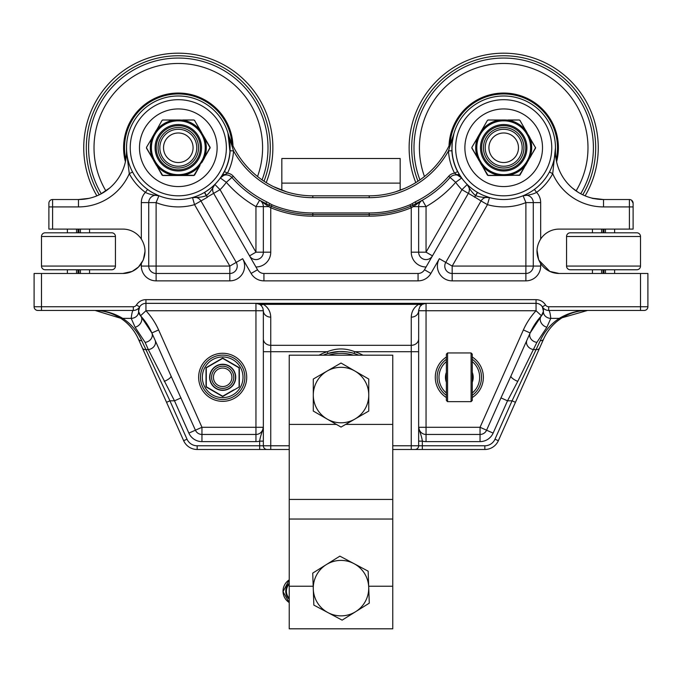 <?xml version="1.0" encoding="UTF-8"?>
<svg xmlns="http://www.w3.org/2000/svg" width="682" height="682" viewBox="0 0 682 682"><rect width="100%" height="100%" fill="white"/><g stroke="black" fill="none" stroke-linecap="round" stroke-linejoin="round"><path stroke-width="1.02" d="M289.236 628.813L289.236 355.186L392.764 355.186L392.764 628.813L289.236 628.813M354.018 563.647L368.152 571.166L368.715 587.168A27.732 27.732 0 0 0 326.303 564.619L339.875 556.137L354.018 563.647M369.277 603.161L355.697 611.652A27.732 27.732 0 0 0 368.715 587.168L369.277 603.161M342.125 620.143L327.982 612.624A27.732 27.732 0 0 0 355.697 611.652L342.125 620.143M313.285 589.112L312.723 573.11L326.303 564.619A27.732 27.732 0 0 0 327.982 612.624L313.848 605.113L313.285 589.112M354.896 371.034L368.757 379.039L368.757 395.048A27.732 27.732 0 0 0 327.164 371.034L341.026 363.029L354.896 371.034M368.757 411.067L354.896 419.072A27.732 27.732 0 0 0 368.757 395.048L368.757 411.067M341.026 427.077L327.164 419.072A27.732 27.732 0 0 0 354.896 419.072L341.026 427.077M313.294 395.048L313.294 379.039L327.164 371.034A27.732 27.732 0 0 0 327.164 419.072L313.294 411.067L313.294 395.048M289.236 584.201A10.128 10.128 -2 0 0 289.236 598.242M289.236 579.853A13.504 13.504 -2 0 0 283.047 591.967A13.504 13.504 178 0 1 283.039 591.695L289.236 579.853M52.591 229.101L52.591 206.919L48.891 206.919L48.891 203.219L48.891 229.101L122.845 229.101A22.182 22.182 0 0 1 141.327 239.024C146.229 247.199 146.229 255.375 141.327 263.55A22.182 22.182 0 0 1 122.845 273.473L34.1 273.473L34.1 306.747A3.7 3.7 0 0 0 37.8 310.446L133.314 310.446A7.391 7.391 0 0 0 139.631 306.9A7.391 7.391 0 0 1 145.948 303.345L536.052 303.345A7.391 7.391 0 0 1 542.369 306.9A7.391 7.391 0 0 0 548.686 310.446L644.2 310.446A3.7 3.7 0 0 0 647.9 306.747L647.9 273.473L559.155 273.473A22.182 22.182 0 0 1 540.673 263.55C535.771 255.375 535.771 247.199 540.673 239.024A22.182 22.182 0 0 1 559.155 229.101L633.109 229.101L633.109 203.219L631.438 200.124M640.509 273.473L640.509 310.446L615.548 310.446M479.395 193.458L477.588 192.452L475.721 195.649C479.096 196.996 483.691 197.627 489.488 197.533L487.459 204.643A59.164 59.164 0 0 0 525.882 202.597L523.103 195.743C528.882 195.214 533.384 194.106 536.598 192.401A55.464 55.464 0 0 0 552.718 173.688A55.464 55.464 0 0 0 603.527 206.919L633.109 206.919L633.109 203.219A3.7 3.7 0 0 0 629.409 199.519L603.527 199.519C590.177 197.942 588.489 197.857 598.481 199.255L591.814 198.07A48.072 48.072 0 0 1 585.949 196.194L585.113 195.853A48.072 48.072 0 0 0 603.527 199.519A48.072 48.072 0 0 1 555.463 151.455L555.463 147.755L555.378 151.455A3.7 1.5 3.8 0 1 555.344 151.208L555.191 153.032M572.215 187.925L578.37 192.409M578.728 192.631L581.252 194.046M582.513 194.685L585.949 196.194A48.072 48.072 0 0 0 591.814 198.07M126.886 153.706L126.656 151.208A3.7 1.5 -3.8 0 1 126.622 151.455L126.537 147.755A51.764 51.764 0 0 0 204.191 192.588A51.764 51.764 0 0 0 204.191 102.922A51.764 51.764 0 0 0 126.537 147.755A51.764 51.764 0 0 0 204.191 192.588A51.764 51.764 0 0 0 204.191 102.922A51.764 51.764 0 0 0 126.537 147.755L126.537 151.455A48.072 48.072 0 0 1 78.473 199.519L88.924 198.368M89.436 198.257L90.493 197.985M86.682 198.803L88.302 198.505M96.051 196.194A48.072 48.072 0 0 1 83.519 199.255A48.072 48.072 0 0 0 96.051 196.194L99.487 194.685M100.595 194.123L109.785 187.925L100.595 194.123M132.547 171.966L129.282 173.688L126.537 151.455A48.072 48.072 0 0 1 78.473 199.519L52.591 199.519A3.7 3.7 0 0 0 48.891 203.219A3.7 3.7 0 0 1 52.591 199.519L52.591 206.919L78.473 206.919A55.464 55.464 0 0 0 129.282 173.688A55.464 55.464 0 0 0 145.402 192.401L147.593 189.425L149.29 190.628M472.268 382.278A13.87 13.87 0 0 0 472.268 372.321M446.378 372.321A13.87 13.87 0 0 0 446.378 382.278M454.135 132.802L451.143 142.359A3.7 1.125 -173.3 0 0 452.285 141.703L451.859 150.731A51.917 51.917 0 0 0 457.562 171.591L459.898 175.351L457.707 171.514L454.553 173.143L461.68 177.993L459.898 175.351A3.7 2.302 -32.2 0 0 457.358 174.635M451.143 142.359L448.475 150.927L452.013 150.722L451.927 147.755L452.064 151.464M452.157 142.888L453.888 133.629M468.142 185.376L467.349 184.617M477.4 192.35L475.524 195.529C472.703 193.245 469.915 189.545 467.161 184.43L467.161 184.43A7.391 7.391 0 0 1 468.355 193.356L461.944 189.673L467.238 184.507M489.335 197.49L483.606 195.461M482.106 194.805L480.801 194.182M524.356 195.222L523.35 195.64M552.77 164.217L553.434 162.103M555.25 152.393L555.336 151.327M222.426 174.831L220.32 177.993L224.642 174.635A3.7 2.302 32.2 0 0 222.102 175.351L224.438 171.591A51.917 51.917 0 0 0 230.141 150.731L229.715 141.703L229.987 150.722L233.525 150.927L227.865 132.802M228.112 133.638L229.715 141.703A3.7 1.125 173.3 0 0 230.857 142.359M224.642 174.635L227.447 173.143L224.293 171.514L222.153 175.274M489.395 197.507L489.48 197.533A7.391 7.391 0 0 0 481.049 200.96L445.764 262.391L481.049 200.96L474.774 197.038A14.791 14.791 0 0 0 475.524 195.529A55.464 55.464 0 0 0 475.721 195.649A14.791 14.791 0 0 0 474.629 197.277M193.816 197.141L192.605 197.507M192.563 197.516L192.52 197.533A7.391 7.391 0 0 1 200.951 200.96L194.541 204.643L192.512 197.533C198.317 197.627 202.904 196.996 206.279 195.649L204.412 192.452M206.476 195.529L204.6 192.35C209.792 188.991 213.202 186.357 214.839 184.43L220.056 189.673L213.645 193.356A7.391 7.391 0 0 1 214.839 184.43C212.085 189.545 209.297 193.245 206.476 195.529A14.791 14.791 0 0 0 207.226 197.038L207.371 197.277A14.791 14.791 0 0 0 206.279 195.649A55.464 55.464 0 0 0 206.476 195.529M141.327 263.55L141.327 266.074A14.791 14.791 0 0 0 156.118 280.865L229.825 280.865A14.791 14.791 0 0 0 242.647 258.708L251.112 273.439A14.791 14.791 0 0 0 263.934 280.865L418.066 280.865A14.791 14.791 0 0 0 430.888 273.439L439.353 258.708A14.791 14.791 0 0 0 452.175 280.865L525.882 280.865A14.791 14.791 0 0 0 540.673 266.074L533.273 266.074A7.391 7.391 0 0 1 525.882 273.473L525.882 266.074L533.273 266.074L533.273 202.597A7.391 7.391 0 0 0 523.12 195.743L523.196 195.708M559.155 229.101A22.182 22.182 0 0 0 540.673 239.024L540.673 202.597A14.791 14.791 0 0 0 536.598 192.401L534.407 189.425M555.463 147.755L552.718 173.688L549.453 171.966M141.327 266.074L156.118 266.074L156.118 202.597L141.327 202.597A14.791 14.791 0 0 1 145.402 192.401C148.616 194.106 153.118 195.214 158.897 195.743L156.118 202.597A59.164 59.164 0 0 0 194.541 204.643L229.825 266.074L236.236 262.391A7.391 7.391 0 0 1 229.825 273.473L156.118 273.473A7.391 7.391 0 0 1 148.727 266.074L148.727 202.597A7.391 7.391 0 0 1 158.88 195.743L158.804 195.708M158.744 195.683L153.271 193.066M151.839 192.247L150.611 191.489M229.936 151.464L227.924 133.016M220.329 177.985L220.329 177.985A7.391 7.391 0 0 1 231.897 177.465L226.322 182.316L220.337 177.976M126.664 151.327L126.869 153.578M127.176 155.854L127.577 158.079M451.927 147.755A51.764 51.764 0 0 0 529.573 192.588A51.764 51.764 0 0 0 529.573 102.922A51.764 51.764 0 0 0 451.927 147.755A51.764 51.764 0 0 0 529.573 192.588A51.764 51.764 0 0 0 529.573 102.922A51.764 51.764 0 0 0 451.927 147.755M183.646 440.7L187.021 439.199L169.929 400.811L141.728 340.668C137.525 331.418 131.2 323.984 122.734 318.375C113.749 313.038 104.312 310.395 94.431 310.446C103.604 310.395 112.368 313.004 120.714 318.264C128.574 323.481 134.448 330.378 138.344 338.963L183.646 440.7A14.791 14.791 0 0 0 197.158 449.481L289.236 449.481M405.296 188.155L395.372 191.872M401.809 189.613L400.163 190.244L400.163 158.505L281.837 158.505L281.837 190.244L273.405 186.595L286.628 191.872M392.764 449.481L484.842 449.481A14.791 14.791 0 0 0 498.354 440.7L515.447 402.312L512.071 400.811L494.979 439.199A11.091 11.091 0 0 1 484.842 445.781L418.646 445.781L418.646 351.707L418.646 428.407A3.7 2.336 -0 0 0 419.012 429.413L418.884 427.29L418.646 428.407M461.671 177.976L455.678 182.316A59.164 59.164 0 0 0 461.944 189.673L426.045 252.187L426.045 206.62L418.646 206.62A7.391 7.391 0 0 1 422.38 200.193L416.105 203.509A107.227 107.227 0 0 0 450.103 177.465A7.391 7.391 0 0 1 461.68 177.993L461.671 177.985M233.295 176.246L231.897 177.465A107.227 107.227 0 0 0 265.895 203.509L266.705 201.846A105.378 105.378 0 0 1 233.295 176.246A9.241 9.241 0 0 0 227.447 173.143A55.31 55.31 0 0 0 233.525 150.927A90.595 90.595 0 0 0 312.799 197.669L369.201 197.669L369.201 195.819A88.745 88.745 0 0 0 454.144 132.768A88.745 88.745 0 0 1 369.201 195.819L312.799 195.819A88.745 88.745 0 0 1 227.865 132.785M369.201 197.669A90.595 90.595 0 0 0 448.475 150.927A55.31 55.31 0 0 0 454.553 173.143A9.241 9.241 0 0 0 448.705 176.246A105.378 105.378 0 0 1 415.295 201.846L416.105 203.509L412.951 205.163A1.85 0.469 -114.1 0 0 413.301 206.62L422.38 200.193A7.391 7.391 0 0 0 418.646 206.62L418.646 252.187A7.391 7.391 0 0 0 432.456 255.869A7.391 7.391 0 0 1 418.646 252.187L426.045 252.187L432.456 255.869M265.213 203.176L271.359 206.254L270.745 207.729A109.077 109.077 0 0 0 312.799 216.16L369.201 216.16A109.077 109.077 0 0 0 411.255 207.729L410.641 206.254L412.951 205.163L412.081 203.713L410.018 204.77A105.881 105.881 0 0 1 369.201 212.955L312.799 212.955A105.881 105.881 0 0 1 271.982 204.77L266.705 201.846M422.363 200.201L426.045 206.62A114.627 114.627 0 0 0 455.678 182.316L448.705 176.246M418.646 252.187L411.255 252.187L411.255 207.729L413.301 206.62L418.646 206.62M260.123 200.482L268.699 206.62A1.85 0.469 114.1 0 0 269.049 205.163L269.919 203.713M270.745 252.187L263.354 252.187A7.391 7.391 0 0 1 249.544 255.869L255.955 252.187L263.354 252.187L263.354 206.62L255.955 206.62L259.62 200.193A7.391 7.391 0 0 1 263.354 206.62L268.699 206.62L270.745 207.729L270.745 252.187A14.791 14.791 0 0 1 255.921 266.977M263.84 202.486L263.32 202.213M124.141 320.728L122.095 319.202M640.509 310.446L644.2 310.446A3.7 3.7 0 0 0 647.9 306.747L647.9 273.473L647.9 306.747L548.686 306.747A3.7 3.7 0 0 1 545.532 304.973A11.091 11.091 0 0 0 536.052 299.654L145.948 299.654A11.091 11.091 0 0 0 136.468 304.973A3.7 3.7 0 0 1 133.314 306.747L133.314 310.446C132.487 310.498 131.779 313.14 131.208 318.375L122.734 318.375A3.7 2.54 123.1 0 1 120.714 318.264L95.105 310.455M122.845 273.473L132.138 271.427L122.845 273.473M549.863 271.427L559.155 273.473L549.863 271.427L538.84 260.192M586.895 310.455L583.579 310.617M362.952 355.186A46.223 46.223 0 0 0 354.674 351.707L411.255 351.707L411.255 449.481L484.842 449.481A14.791 14.791 0 0 0 498.354 440.7L543.656 338.963C547.552 330.378 553.426 323.481 561.286 318.264C569.632 313.004 578.396 310.395 587.569 310.446C577.688 310.395 568.251 313.038 559.266 318.375C550.8 323.984 544.475 331.418 540.272 340.668L512.071 400.811L507.51 400.811L517.766 381.366L536.896 342.364L546.896 327.207A7.391 5.814 -137.2 0 1 540.92 322.322A7.391 5.814 -137.2 0 1 541.474 315.775L530.144 332.952A7.391 6.249 24 0 0 536.896 342.364M587.543 310.446L570.979 310.446M472.268 395.321A22.182 22.182 0 0 0 472.268 359.278M446.378 359.278A22.182 22.182 0 0 0 446.378 395.321M358.732 355.186A44.373 44.373 0 0 0 323.268 355.186M327.872 353.481C336.618 350.829 345.373 350.829 354.128 353.481C351.017 352.227 346.021 351.58 339.142 351.528L327.872 353.481L327.326 351.707A46.223 46.223 0 0 0 319.048 355.186M289.236 445.781L270.745 445.781L270.745 351.707L327.326 351.707C336.439 348.042 345.552 348.042 354.674 351.707L354.128 353.481M244.864 377.299A22.182 22.182 0 0 0 211.582 358.084A22.182 22.182 0 0 0 211.582 396.515A22.182 22.182 0 0 0 244.864 377.299M164.234 381.366A7.391 2.242 -24 0 0 170.994 375.927L155.07 340.165A7.391 6.249 156 0 1 148.318 349.576L174.49 400.811L169.929 400.811L166.553 402.312M155.07 340.165L151.856 332.952A7.391 6.249 156 0 1 145.104 342.364L148.318 349.576L145.692 349.576A3.7 3.129 156 0 1 142.316 347.88M141.728 340.668A3.7 3.129 156 0 1 138.344 338.963L138.344 338.963A48.072 48.072 0 0 0 124.243 320.813M270.745 317.147A7.391 6.402 180 0 1 263.354 310.745L263.354 338.903A7.391 6.402 180 0 0 270.745 345.305L270.745 317.147C270.549 311.572 268.086 307.301 263.354 304.343L418.646 304.343A7.391 4.842 60 0 0 422.346 304.343L426.045 303.345L418.646 304.343C413.914 307.301 411.451 311.572 411.255 317.147L411.255 345.305L270.745 345.305L270.745 351.707L263.354 351.707L263.354 338.903L263.354 445.781A3.7 3.7 0 0 0 267.046 449.481A3.7 3.7 0 0 1 263.354 445.781L197.158 445.781A11.091 11.091 0 0 1 187.021 439.199M414.954 449.481A3.7 3.7 0 0 0 418.646 445.781L392.764 445.781M539.684 347.88A3.7 3.129 -156 0 1 536.308 349.576L533.682 349.576A7.391 6.249 24 0 1 526.93 340.165L511.006 375.927A7.391 2.242 24 0 0 517.766 381.366M557.757 320.813L557.757 320.813A48.072 48.072 0 0 0 543.656 338.954L543.656 338.963A3.7 3.129 -156 0 1 540.272 340.668M557.859 320.728L561.286 318.264A3.7 2.54 -123.1 0 1 559.266 318.375L550.792 318.375C550.221 313.14 549.513 310.498 548.686 310.446L548.686 306.747M526.93 340.165L530.144 332.952A62.855 62.855 0 0 1 541.474 315.775A7.391 7.391 0 0 0 542.369 306.9L543.426 311.359L541.474 315.775A7.391 7.391 0 0 0 542.369 306.9L545.532 304.973M136.468 304.973L139.631 306.9A7.391 7.391 0 0 0 140.526 315.775A62.855 62.855 0 0 1 151.856 332.952L140.526 315.775L138.574 311.359L139.631 306.9A7.391 7.391 0 0 0 140.526 315.775A7.391 5.814 137.2 0 1 141.08 322.322A7.391 5.814 137.2 0 1 135.104 327.207L145.104 342.364M418.646 445.781L418.646 441.126L422.346 441.126C421.979 438.194 420.871 434.289 419.012 429.413M418.646 338.903A7.391 6.402 -0 0 1 411.255 345.305L411.255 351.707L418.646 351.707L418.671 310.191L419.933 306.576L422.346 304.343M263.354 441.126L259.654 441.126L259.654 449.481L270.745 449.481L270.745 445.781L263.354 445.781M262.988 429.413L263.116 427.29A7.161 7.161 0 0 1 255.955 434.451L255.955 427.29L201.957 427.29L158.616 329.943A70.255 70.255 0 0 0 145.948 310.745L255.955 310.745L255.955 427.29L263.116 427.29L263.354 428.407A3.7 2.336 0 0 1 262.988 429.413C261.129 434.289 260.021 438.194 259.654 441.126A14.322 14.322 0 0 1 255.955 441.612L255.955 434.451L201.957 434.451A7.161 7.161 0 0 1 195.419 430.206L170.994 375.927M411.255 317.147L411.255 317.147A7.391 6.402 0 0 0 418.646 310.745L536.052 310.745A70.255 70.255 0 0 0 523.384 329.943L480.043 427.29L426.045 427.29L426.045 303.345L422.704 304.146M259.654 304.343A7.391 4.842 120 0 0 263.354 304.343L255.955 303.345L259.654 304.343L261.377 305.715L262.843 308.042L263.354 310.745L255.955 310.745L255.955 303.345L259.296 304.146M543.426 311.359A7.391 6.402 4.8 0 0 550.792 318.375L546.896 327.207M511.006 375.927L500.963 397.896L507.51 400.811L493.129 433.113L486.581 430.206A7.161 7.161 0 0 1 480.043 434.451L480.043 441.612A14.322 14.322 0 0 0 493.129 433.113M255.955 441.612L201.957 441.612A14.322 14.322 0 0 1 188.871 433.113L174.49 400.811L181.037 397.896M135.104 327.207L131.208 318.375A7.391 6.402 -4.8 0 0 138.574 311.359M525.882 280.865L525.882 273.473L452.175 273.473A7.391 7.391 0 0 1 445.764 262.391L452.175 266.074L487.459 204.643L481.049 200.96M474.774 197.038L468.355 193.356L424.477 269.757A7.391 7.391 0 0 1 418.066 273.473L263.934 273.473A7.391 7.391 0 0 1 257.523 269.757L213.645 193.356L207.226 197.038M207.371 197.277L200.951 200.96L236.236 262.391L242.647 258.708M148.727 266.074A7.391 7.391 0 0 0 156.118 273.473L156.118 280.865M90.033 198.104L87.032 198.743M273.405 186.595A88.745 88.745 0 0 1 266.21 182.614A94.568 94.568 0 0 0 178.309 53.187A94.568 94.568 0 0 0 96.887 195.853L96.06 196.186M585.113 195.853A94.568 94.568 0 0 0 598.259 147.755A94.568 94.568 0 0 1 585.113 195.853A48.072 48.072 0 0 0 603.527 199.519L595.318 198.803M633.109 206.919L633.109 229.101M145.027 251.3L143.356 259.731M143.16 260.192L138.472 267.037L132.138 271.427M538.644 259.731L537.007 250.013M562.062 317.769L587.569 310.446M91.439 269.774L45.191 269.774A3.7 3.7 0 0 1 41.491 266.074L41.491 236.501A3.7 3.7 0 0 1 45.191 232.801L111.746 232.801A3.7 3.7 0 0 1 115.446 236.501L115.446 266.074A3.7 3.7 0 0 1 111.746 269.774L65.498 269.774M115.446 236.501L41.491 236.501A3.7 3.7 0 0 1 45.191 232.801L91.439 232.801L89.564 232.801L89.564 229.101M80.399 273.473L80.399 269.774M80.399 232.801L80.399 229.101M76.537 273.473L76.537 269.774M76.537 232.801L76.537 229.101M78.933 273.473L78.933 269.774M78.933 232.801L78.933 229.101M78.012 273.473L78.012 269.774M78.012 232.801L78.012 229.101M45.191 269.774A3.7 3.7 0 0 1 41.491 266.074L115.446 266.074A3.7 3.7 0 0 1 111.746 269.774M111.746 232.801L91.439 232.801M67.382 229.101L67.382 232.801L65.498 232.801M570.254 269.774A3.7 3.7 0 0 1 566.554 266.074L566.554 236.501A3.7 3.7 0 0 1 570.254 232.801L636.809 232.801A3.7 3.7 0 0 1 640.509 236.501L640.509 266.074A3.7 3.7 0 0 1 636.809 269.774L570.254 269.774A3.7 3.7 0 0 1 566.554 266.074L640.509 266.074A3.7 3.7 0 0 1 636.809 269.774L570.254 269.774M640.509 236.501L566.554 236.501A3.7 3.7 0 0 1 570.254 232.801L616.502 232.801L614.618 232.801L614.618 229.101M605.463 273.473L605.463 269.774M605.463 232.801L605.463 229.101M601.601 273.473L601.601 269.774M601.601 232.801L601.601 229.101M603.988 273.473L603.988 269.774M603.988 232.801L603.988 229.101M603.067 273.473L603.067 269.774M603.067 232.801L603.067 229.101M636.809 232.801L614.618 232.801M446.378 366.208L446.378 377.299M472.268 377.299L472.268 366.208M472.268 400.462L472.268 354.137L471.083 352.952L471.083 401.647L472.268 400.462M446.378 354.137L446.378 400.462L447.562 401.647L447.562 352.952L446.378 354.137M264.002 181.207A91.993 91.993 0 0 0 178.309 55.762A91.993 91.993 0 0 0 99.248 194.796M193.083 147.755A14.774 14.774 0 0 1 178.309 162.529A14.774 14.774 0 0 1 163.527 147.755A14.774 14.774 0 0 1 178.309 132.981A14.774 14.774 0 0 1 193.083 147.755M178.309 166.229A18.474 18.474 0 0 0 194.302 138.514A18.474 18.474 0 0 0 162.307 138.514A18.474 18.474 0 0 0 178.309 166.229M96.887 195.853A94.568 94.568 0 0 1 178.309 53.187A94.568 94.568 0 0 1 266.21 182.614M178.309 108.941A38.806 38.806 0 0 1 211.914 167.158A38.806 38.806 0 0 1 144.695 167.158A38.806 38.806 0 0 1 178.309 108.941M168.19 165.274A20.23 20.23 0 0 1 168.19 130.228A20.23 20.23 0 0 1 198.539 147.755A20.23 20.23 0 0 1 168.19 165.274M200.832 133.016L201.207 132.777A27.365 27.365 0 0 0 179.826 120.433L179.801 120.876A26.922 26.922 0 0 1 200.832 133.016L202.332 135.616L202.733 135.411L200.15 130.049L194.447 120.245M202.332 135.616A26.922 26.922 0 0 1 202.332 159.895L202.733 160.1A27.365 27.365 0 0 0 202.733 135.411L204.557 137.687L200.005 130.074A27.988 27.988 0 0 0 182.767 120.126L176.783 120.433L176.809 120.876L179.494 120.859L179.519 119.981L162.555 120.023M177.09 120.45L176.783 120.433A27.365 27.365 0 0 0 155.402 132.777L155.777 133.016A26.922 26.922 0 0 1 176.809 120.876M162.009 120.45L156.613 130.074L162.009 120.45L162.81 119.981L173.842 120.126A27.988 27.988 0 0 0 156.613 130.074L153.885 135.411L154.277 135.616L155.777 133.016M202.332 159.895L200.832 162.487L201.207 162.734L204.464 157.704A27.988 27.988 0 0 0 204.464 137.807L202.563 135.147M154.055 135.147L153.885 135.411A27.365 27.365 0 0 0 153.885 160.1L154.277 159.895L155.777 162.487L155.402 162.734A27.365 27.365 0 0 0 176.783 175.078L179.826 175.078A27.365 27.365 0 0 0 201.207 162.734L200.568 164.072M200.832 162.487A26.922 26.922 0 0 1 179.801 174.635L182.767 175.385A27.988 27.988 0 0 0 200.005 165.436L193.969 175.342L179.519 175.061M146.511 147.295L152.146 137.807L146.511 147.295L146.511 148.216L146.511 147.295L146.511 148.216L146.511 147.295L146.511 148.216L156.613 165.436A27.988 27.988 0 0 0 173.842 175.385L177.09 175.061M179.801 174.635L173.842 175.385L162.648 175.342L156.613 165.436L162.009 175.061L162.81 175.521L162.009 175.061L162.81 175.521L162.009 175.061L162.81 175.521L179.519 175.521L177.09 175.521L177.115 174.643M155.615 162.231L154.865 162.691L153.655 160.585L156.459 165.462M153.655 160.585L154.422 160.168M156.459 130.049L152.052 137.687M155.615 133.28L154.865 132.82L153.655 134.917L154.422 135.343M177.09 119.981L177.115 120.859M179.519 120.45L182.767 120.126L179.519 119.981M164.848 171.063A26.922 26.922 0 0 0 204.106 155.445A26.922 26.922 0 0 0 179.801 120.876A26.922 26.922 0 0 0 164.848 171.063A26.922 26.922 0 0 0 204.106 155.445A26.922 26.922 0 0 0 179.801 120.876A26.922 26.922 0 0 0 164.848 171.063M156.613 130.074L155.266 133.05M155.266 162.461L156.613 165.436M152.146 137.807A27.988 27.988 0 0 0 152.146 157.704L154.055 160.355M182.767 120.126L193.807 119.981L194.609 120.45L200.005 130.074M204.464 137.807L210.201 147.985M179.494 174.643L179.519 175.521L193.807 175.521L194.609 175.061L200.005 165.436M146.511 148.216L146.579 147.517M152.146 157.704L146.579 147.985M193.807 119.981L182.716 119.981M202.963 134.917L202.187 135.343M201.753 132.82L200.15 130.049M210.107 147.295L204.557 137.687M210.03 147.517L204.464 157.704L210.03 147.985M202.187 160.168L202.963 160.585L201.753 162.691L201.002 162.231M202.963 160.585L204.557 157.823M503.691 53.187A94.568 94.568 0 0 0 415.79 182.614A94.568 94.568 0 0 1 503.691 53.187A94.568 94.568 0 0 1 598.259 147.755A94.568 94.568 0 0 0 503.691 53.187M582.752 194.796A91.993 91.993 0 0 0 503.691 55.762A91.993 91.993 0 0 0 417.998 181.207M518.473 147.755A14.774 14.774 0 0 1 503.691 162.529A14.774 14.774 0 0 1 488.917 147.755A14.774 14.774 0 0 1 503.691 132.981A14.774 14.774 0 0 1 518.473 147.755M503.691 166.229A18.474 18.474 0 0 0 519.693 138.514A18.474 18.474 0 0 0 487.698 138.514A18.474 18.474 0 0 0 503.691 166.229M503.691 108.941A38.806 38.806 0 0 1 537.305 167.158A38.806 38.806 0 0 1 470.086 167.158A38.806 38.806 0 0 1 503.691 108.941M493.58 165.274A20.23 20.23 0 0 1 493.58 130.228A20.23 20.23 0 0 1 523.929 147.755A20.23 20.23 0 0 1 493.58 165.274A20.23 20.23 0 0 0 523.929 147.755A20.23 20.23 0 0 0 493.58 130.228A20.23 20.23 0 0 0 493.58 165.274M527.723 135.616A26.922 26.922 0 0 1 527.723 159.895L528.115 160.1A27.365 27.365 0 0 0 528.115 135.411L527.723 135.616L526.223 133.016L526.598 132.777A27.365 27.365 0 0 0 505.217 120.433L505.192 120.876A26.922 26.922 0 0 0 490.239 171.063A26.922 26.922 0 0 0 529.488 155.445A26.922 26.922 0 0 0 505.192 120.876A26.922 26.922 0 0 0 490.239 171.063A26.922 26.922 0 0 0 529.488 155.445A26.922 26.922 0 0 0 505.192 120.876M526.734 133.05L525.387 130.074A27.988 27.988 0 0 0 508.158 120.126L502.174 120.433L502.199 120.876L504.885 120.859L504.91 119.981L487.945 120.023M527.723 159.895L526.223 162.487L527.135 162.691L525.541 165.462L529.854 157.704A27.988 27.988 0 0 0 529.854 137.807L519.991 120.45L519.19 119.981L519.837 120.245M502.481 120.45L502.174 120.433A27.365 27.365 0 0 0 480.793 132.777L481.168 133.016L479.668 135.616L479.267 135.411A27.365 27.365 0 0 0 479.267 160.1L479.668 159.895L481.168 162.487L480.793 162.734A27.365 27.365 0 0 0 502.174 175.078L505.217 175.078A27.365 27.365 0 0 0 526.598 162.734L525.958 164.072M487.391 120.45L480.247 132.82L487.391 120.45L488.193 119.981L499.233 120.126A27.988 27.988 0 0 0 481.995 130.074L471.893 147.295L471.893 148.216L471.893 147.295L471.893 148.216L471.893 147.295L471.893 148.216L481.995 165.436A27.988 27.988 0 0 0 499.233 175.385L502.481 175.061M526.385 162.231L526.76 162.469L529.854 157.704L535.489 148.216L535.489 147.295L535.583 147.985M526.223 162.487A26.922 26.922 0 0 1 505.192 174.635L508.158 175.385A27.988 27.988 0 0 0 525.387 165.436L519.352 175.342L504.91 175.061M479.037 160.585L477.536 157.704L479.42 160.372L479.813 160.168M505.192 174.635L499.233 175.385L488.031 175.342L481.995 165.436L487.391 175.061L488.193 175.521L487.391 175.061L488.193 175.521L487.391 175.061L488.193 175.521L504.91 175.521L502.481 175.521L502.506 174.643M502.199 174.635A26.922 26.922 0 0 1 481.168 162.487M480.998 162.231L480.247 162.691L481.85 165.462M479.813 135.343L479.037 134.917L480.247 132.82L477.443 137.687M480.247 132.82L480.998 133.28M502.481 119.981L502.506 120.859M504.91 120.45L508.158 120.126L504.91 119.981M479.437 135.147L477.536 137.807A27.988 27.988 0 0 0 477.536 157.704L479.437 160.355M481.995 130.074L480.648 133.05M480.648 162.461L481.995 165.436M508.158 120.126L519.19 119.981L519.991 120.45L525.387 130.074M528.345 134.917L529.948 137.687L528.345 134.917L527.578 135.343M529.854 137.807L535.421 147.517L527.945 135.147M535.592 147.551L529.948 157.823M504.885 174.643L504.91 175.521L519.761 175.112M471.893 147.295L477.536 137.807M471.893 148.216L471.97 147.517M477.536 157.704L471.97 147.985M519.19 119.981L508.107 119.981M525.541 130.049L527.135 132.82L526.385 133.28M519.991 175.061L525.387 165.436M535.421 147.517L535.421 147.985M528.345 160.585L527.578 160.168M233.807 389.831L222.673 396.225L206.288 386.762L206.288 367.837L222.673 358.374L239.067 367.837L239.101 387.052A0.46 0.46 180 0 0 239.331 386.651A0.46 0.46 0 0 1 239.101 387.052A0.46 0.46 180 0 0 239.331 386.651L239.331 367.956A0.46 0.46 -0 0 0 239.101 367.555A0.46 0.46 0 0 1 239.331 367.956A0.46 0.46 -0 0 0 239.101 367.555L239.331 367.956M227.967 361.392L222.912 358.203A0.46 0.46 120.1 0 0 222.443 358.203L206.254 367.555A0.46 0.46 60 0 0 206.024 367.956L206.024 386.651A0.46 0.46 180 0 0 206.254 387.052L222.443 396.395A0.46 0.46 -60 0 0 222.912 396.395A0.46 0.46 0 0 1 222.443 396.395A0.46 0.46 -60 0 0 222.912 396.395L239.101 387.052M211.548 364.768L206.288 367.837L206.262 373.924M217.388 393.207L222.443 396.395M239.092 373.924L239.067 367.837M239.101 367.555L222.912 358.203M222.673 388.39A11.091 11.091 0 0 0 233.773 377.299A11.091 11.091 0 0 0 222.673 366.208A11.091 11.091 0 0 0 211.582 377.299A11.091 11.091 0 0 0 222.673 388.39M231.923 377.299A9.241 9.241 0 0 1 218.052 385.304A9.241 9.241 0 0 1 218.052 369.294A9.241 9.241 0 0 1 231.923 377.299M289.236 586.23L313.183 586.23M368.681 586.23L392.764 586.23M289.236 519.036L392.764 519.036M289.236 499.42L392.764 499.42M289.236 424.409L336.405 424.409M345.646 424.409L392.764 424.409M289.236 599.18A10.801 10.801 178 0 1 289.236 583.255M283.047 591.967A13.504 13.504 -2 0 0 289.236 602.581A13.504 13.504 178 0 1 283.047 591.967M41.491 310.446L41.491 306.747L34.1 306.747M133.314 306.747L41.491 306.747L41.491 273.473M540.673 266.074L540.673 263.55M603.527 206.919L603.527 199.519A48.072 48.072 0 0 1 555.463 151.455M243.014 377.299A20.341 20.341 0 0 1 212.511 394.912A20.341 20.341 0 0 1 212.511 359.687A20.341 20.341 0 0 1 243.014 377.299M328.596 355.186A42.523 42.523 0 0 1 353.404 355.186M472.268 361.613A20.341 20.341 0 0 1 472.268 392.985M446.378 392.985A20.341 20.341 0 0 1 446.378 361.613M130.236 147.755A48.072 48.072 0 0 1 202.341 106.128A48.072 48.072 0 0 1 202.341 189.383A48.072 48.072 0 0 1 130.236 147.755M455.627 147.755A48.072 48.072 0 0 1 527.732 106.128A48.072 48.072 0 0 1 527.732 189.383A48.072 48.072 0 0 1 455.627 147.755M633.109 203.219A3.7 3.7 0 0 0 629.409 199.519L629.409 229.101M452.175 280.865L452.175 266.074L525.882 266.074L525.882 202.597L540.673 202.597M141.327 202.597L141.327 239.024M415.295 201.846L412.081 203.713M312.799 197.669L312.799 195.819M271.982 204.77L271.359 206.254A107.475 107.475 0 0 0 312.799 214.557L312.799 212.955M312.799 216.16L312.799 214.557L369.201 214.557L369.201 212.955M369.201 216.16L369.201 214.557A107.475 107.475 0 0 0 410.641 206.254L410.018 204.77M411.255 252.187A14.791 14.791 0 0 0 426.08 266.977M472.268 397.555A24.032 24.032 0 0 0 472.268 357.044M446.378 357.044A24.032 24.032 0 0 0 446.378 397.555M246.713 377.299A24.032 24.032 0 0 0 210.661 356.49A24.032 24.032 0 0 0 210.661 398.118A24.032 24.032 0 0 0 246.713 377.299M197.158 449.481L197.158 445.781M422.346 449.481L422.346 441.126A14.322 14.322 0 0 0 426.045 441.612L480.043 441.612M484.842 449.481L484.842 445.781M498.354 440.7L494.979 439.199M140.526 315.775L145.948 310.745L145.948 299.654M523.384 329.943L530.144 332.952A62.855 62.855 0 0 1 541.474 315.775L536.052 310.745L536.052 299.654M500.963 397.896L486.581 430.206L480.043 427.29L480.043 434.451L426.045 434.451L426.045 441.612M426.045 434.451A7.161 7.161 0 0 1 418.884 427.29L426.045 427.29L426.045 434.451M188.871 433.113L201.957 427.29L201.957 441.612M439.353 258.708L445.764 262.391M424.477 269.757L430.888 273.439M418.066 273.473L418.066 280.865M263.934 273.473L263.934 280.865M257.523 269.757L251.112 273.439M78.473 199.519L78.473 206.919M229.825 280.865L229.825 266.074L156.118 266.074L156.118 273.473M255.955 252.187L220.056 189.673A59.164 59.164 0 0 0 226.322 182.316A114.627 114.627 0 0 0 255.955 206.62L255.955 252.187M151.856 332.952L158.616 329.943M281.837 183.126L400.163 183.126M231.948 143.672A53.801 53.801 0 0 0 178.309 93.954A53.801 53.801 0 0 0 125.838 159.648M232.98 145.854A54.705 54.705 0 0 0 178.309 93.05A54.705 54.705 0 0 0 125.42 161.753M257.532 176.51A84.287 84.287 0 0 0 178.309 63.469A84.287 84.287 0 0 0 105.906 190.917M262.058 179.886A89.7 89.7 0 0 0 178.309 58.055A89.7 89.7 0 0 0 101.294 193.756M167.269 166.877A22.08 22.08 0 0 0 200.389 147.755A22.08 22.08 0 0 0 167.269 128.634A22.08 22.08 0 0 0 167.269 166.877M166.698 167.866A23.222 23.222 0 0 1 166.698 127.645A23.222 23.222 0 0 1 201.531 147.755A23.222 23.222 0 0 1 166.698 167.866M556.162 159.648A53.801 53.801 0 0 0 503.691 93.954A53.801 53.801 0 0 0 450.052 143.672M556.58 161.753A54.705 54.705 0 0 0 503.691 93.05A54.705 54.705 0 0 0 449.02 145.854M576.094 190.917A84.287 84.287 0 0 0 503.691 63.469A84.287 84.287 0 0 0 424.468 176.51M580.706 193.756A89.7 89.7 0 0 0 503.691 58.055A89.7 89.7 0 0 0 419.942 179.886M492.651 166.877A22.08 22.08 0 0 0 525.779 147.755A22.08 22.08 0 0 0 492.651 128.634A22.08 22.08 0 0 0 492.651 166.877M492.08 167.866A23.222 23.222 0 0 1 492.08 127.645A23.222 23.222 0 0 1 526.913 147.755A23.222 23.222 0 0 1 492.08 167.866M222.673 364.248A13.052 13.052 0 0 0 211.377 383.821A13.052 13.052 0 0 0 233.977 383.821A13.052 13.052 0 0 0 222.673 364.248M222.673 364.486A12.822 12.822 0 0 1 233.781 383.71A12.822 12.822 0 0 1 211.573 383.71A12.822 12.822 0 0 1 222.673 364.486M289.236 602.581L283.039 591.695M459.847 175.274L459.182 174.191M89.564 273.473L89.564 269.774M67.382 273.473L67.382 269.774M614.618 273.473L614.618 269.774M592.436 273.473L592.436 269.774M592.436 232.801L592.436 229.101M471.083 352.952L447.562 352.952M471.083 401.647L447.562 401.647"/></g></svg>
